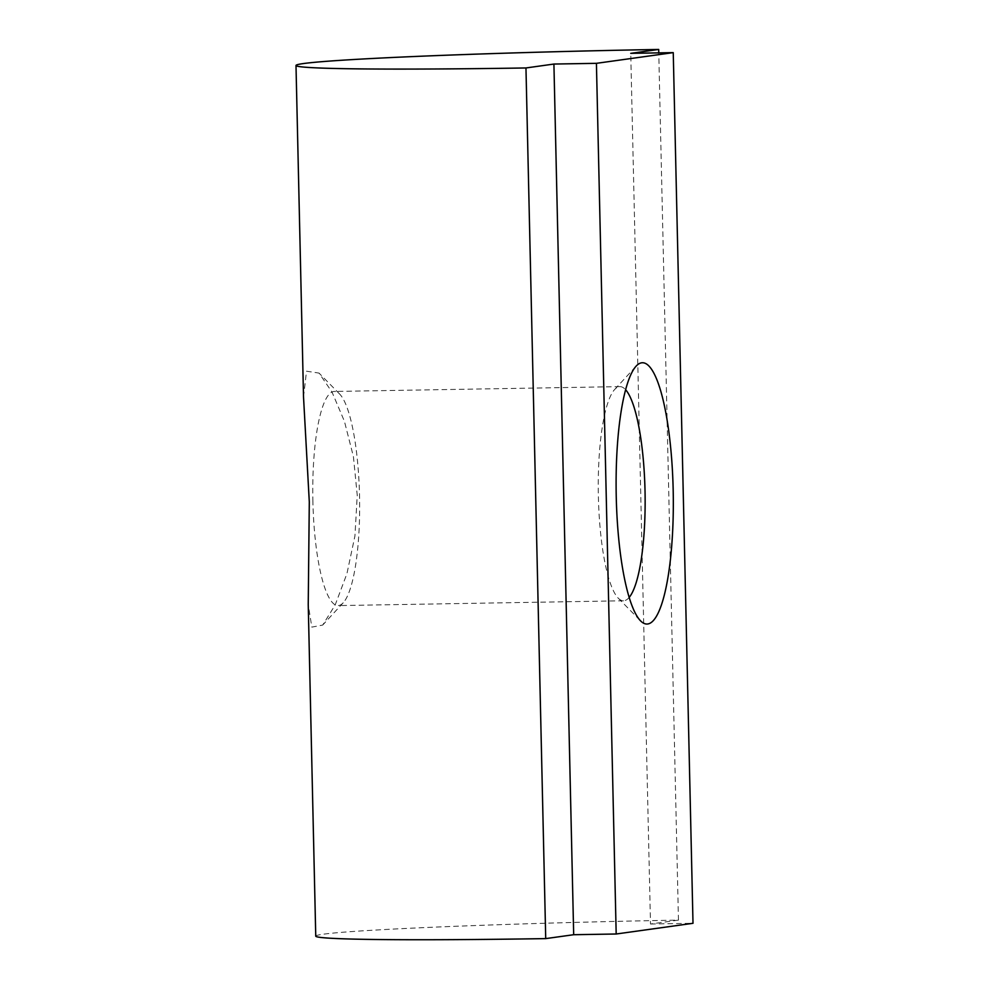 <?xml version="1.0" encoding="UTF-8"?>
<svg xmlns="http://www.w3.org/2000/svg" width="989" height="989" viewBox="0 0 989 989"><rect width="100%" height="100%" fill="white"/><g stroke="black" fill="none" stroke-linecap="round" stroke-linejoin="round"><path stroke-width="0.74" stroke-dasharray="4.95 3.71" d="M629.152 597.443A107.084 23.377 -91 0 1 623.503 600.78A107.084 23.377 -91 0 1 618.224 598.147A107.084 23.377 -91 0 1 598.382 496.948A107.084 23.377 -91 0 1 614.713 389.431A107.084 23.377 -91 0 1 619.893 386.625A107.084 23.377 -91 0 1 625.654 389.765M312.895 501.769A107.084 23.377 -91 0 1 334.406 391.446A107.084 23.377 -91 0 1 339.672 394.067A107.084 23.377 -91 0 1 359.526 495.266A107.084 23.377 -91 0 1 343.195 602.796A107.084 23.377 -91 0 1 338.015 605.589A107.084 23.377 -91 0 1 312.895 501.769M303.524 397.071L306.516 371.196L319.039 373.088L332.032 392.114L344.432 421.314L353.419 456.646L357.239 495.229L354.94 535.927L346.929 573.669L335.184 604.947L322.698 625.073L311.832 627.113L308.234 604.539M315.751 936.138A304.909 7.937 178.7 0 1 678.454 920.116L658.773 52.874M678.454 920.116L650.502 924.01L630.747 53.344M650.502 924.01L693.005 923.293M614.713 389.431L636.187 366.078M619.893 386.625L334.406 391.446M339.672 394.067L319.039 373.088M343.195 602.796L322.698 625.073M623.503 600.78L338.015 605.589M618.224 598.147L640.476 620.771"/><path stroke-width="1.48" d="M616.258 497.282A130.672 28.533 -91 0 1 636.187 366.078A130.672 28.533 -91 0 1 673.163 489.345A130.672 28.533 -91 0 1 640.476 620.771A130.672 28.533 -91 0 1 616.258 497.282M625.654 389.765A107.084 23.377 -91 0 1 645.013 490.457A107.084 23.377 -91 0 1 629.152 597.443M673.249 52.627L693.005 923.293L616.184 933.999L573.682 934.716L545.718 938.61A304.909 7.937 178.7 0 1 315.751 936.138L308.234 604.539L309.297 501.905L303.524 397.071L295.995 65.472A304.909 7.937 178.7 0 1 658.699 49.45L630.747 53.344L673.249 52.627L596.416 63.333L553.914 64.05L525.963 67.957A304.909 7.937 178.7 0 1 295.995 65.472M658.773 52.874L658.699 49.45M545.718 938.61L525.963 67.957M616.184 933.999L596.416 63.333M573.682 934.716L553.914 64.05"/></g></svg>
